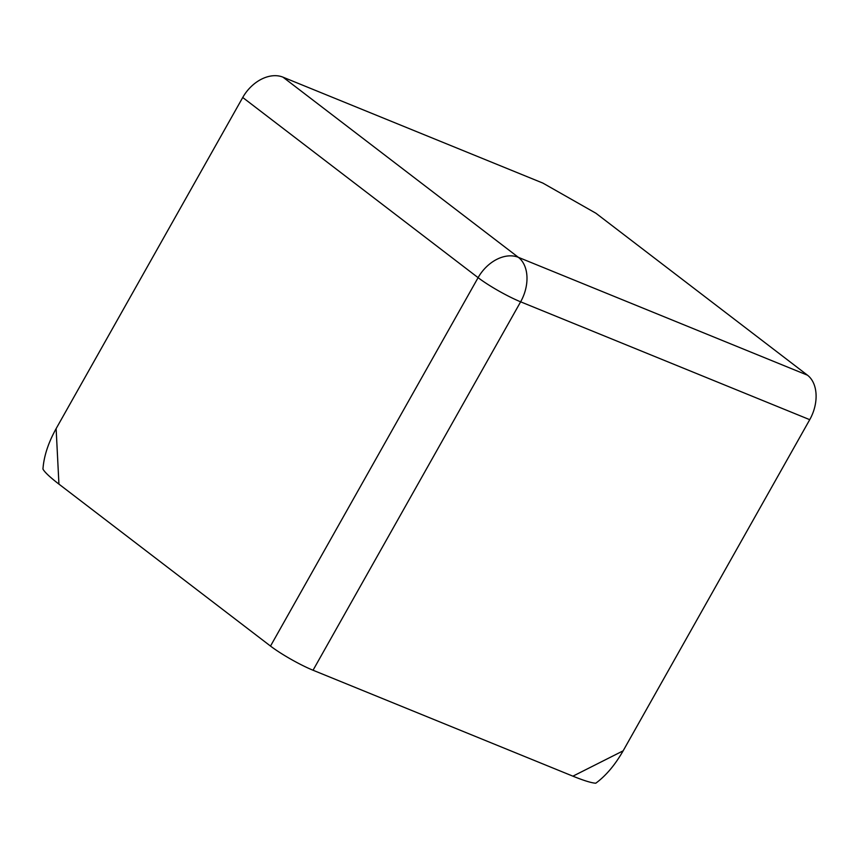 <?xml version="1.0" encoding="UTF-8"?>
<svg xmlns="http://www.w3.org/2000/svg" width="859" height="859" viewBox="0 0 859 859"><rect width="100%" height="100%" fill="white"/><g stroke="black" fill="none" stroke-linecap="round" stroke-linejoin="round"><path stroke-width="1.29" d="M809.736 419.675L623.14 750.83L572.91 776.171L313.041 670.235L520.629 301.82L809.736 419.675A34.596 23.58 -67.8 0 0 807.481 375.19L595.91 213.236L542.877 183.096L595.91 213.236M572.91 776.171C583.916 780.627 591.54 782.979 595.781 783.215C605.982 775.688 615.098 764.897 623.14 750.83M58.938 484.122L56.125 428.641C48.265 442.804 43.873 456.29 42.95 469.078C44.679 472.235 50.015 477.25 58.938 484.122L270.51 646.075A34.596 4.628 29.4 0 0 313.041 670.235M56.125 428.641L242.732 97.486A34.596 24.89 -52.6 0 1 282.998 77.17L542.877 183.096M807.481 375.19L518.374 257.335A34.596 23.58 112.2 0 1 520.629 301.82A34.596 4.628 -150.6 0 1 478.098 277.661L270.51 646.075M242.732 97.486L478.098 277.661A34.596 24.89 127.4 0 1 518.374 257.335L282.998 77.17"/></g></svg>
